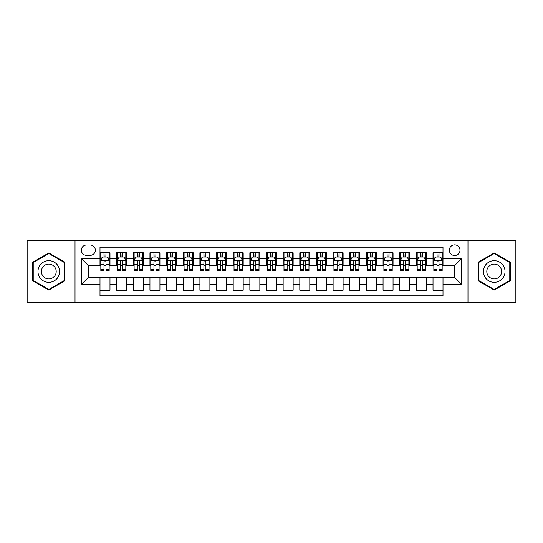 <?xml version="1.0" encoding="UTF-8"?>
<svg xmlns="http://www.w3.org/2000/svg" width="543" height="543" viewBox="0 0 543 543"><rect width="100%" height="100%" fill="white"/><g stroke="black" fill="none" stroke-linecap="round" stroke-linejoin="round"><path stroke-width="0.81" d="M454.661 244.859A5.328 5.328 0 0 0 449.332 250.187A5.328 5.328 0 0 0 454.661 255.515A5.328 5.328 0 0 0 459.989 250.187A5.328 5.328 0 0 0 454.661 244.859M467.978 302.302L515.85 302.302L515.85 240.698L467.978 240.698L467.978 302.302L75.022 302.302L75.022 240.698L27.15 240.698L27.15 302.302L75.022 302.302M443 252.766L433.015 252.766L433.015 258.848L426.35 258.848L426.35 265.507L433.015 265.507L433.015 258.848M426.35 258.848L426.35 252.766L416.359 252.766L416.359 258.848L409.7 258.848L409.7 265.507L416.359 265.507L416.359 258.848M409.7 258.848L409.7 252.766L399.709 252.766L399.709 258.848L393.051 258.848L393.051 265.507L399.709 265.507L399.709 258.848M393.051 258.848L393.051 252.766L383.059 252.766L383.059 258.848L376.401 258.848L376.401 265.507L383.059 265.507L383.059 258.848M376.401 258.848L376.401 252.766L366.41 252.766L366.41 258.848L359.751 258.848L359.751 265.507L366.41 265.507L366.41 258.848M359.751 258.848L359.751 252.766L349.76 252.766L349.76 258.848L343.101 258.848L343.101 265.507L349.76 265.507L349.76 258.848M343.101 258.848L343.101 252.766L333.11 252.766L333.11 258.848L326.445 258.848L326.445 265.507L333.11 265.507L333.11 258.848M326.445 258.848L326.445 252.766L316.46 252.766L316.46 258.848L309.795 258.848L309.795 265.507L316.46 265.507L316.46 258.848M309.795 258.848L309.795 252.766L299.804 252.766L299.804 258.848L293.145 258.848L293.145 265.507L299.804 265.507L299.804 258.848M293.145 258.848L293.145 252.766L283.154 252.766L283.154 258.848L276.496 258.848L276.496 265.507L283.154 265.507L283.154 258.848M276.496 258.848L276.496 252.766L266.504 252.766L266.504 258.848L259.846 258.848L259.846 265.507L266.504 265.507L266.504 258.848M259.846 258.848L259.846 252.766L249.855 252.766L249.855 258.848L243.196 258.848L243.196 265.507L249.855 265.507L249.855 258.848M243.196 258.848L243.196 252.766L233.205 252.766L233.205 258.848L226.54 258.848L226.54 265.507L233.205 265.507L233.205 258.848M226.54 258.848L226.54 252.766L216.555 252.766L216.555 258.848L209.89 258.848L209.89 265.507L216.555 265.507L216.555 258.848M209.89 258.848L209.89 252.766L199.899 252.766L199.899 258.848L193.24 258.848L193.24 265.507L199.899 265.507L199.899 258.848M193.24 258.848L193.24 252.766L183.249 252.766L183.249 258.848L176.59 258.848L176.59 265.507L183.249 265.507L183.249 258.848M176.59 258.848L176.59 252.766L166.599 252.766L166.599 258.848L159.941 258.848L159.941 265.507L166.599 265.507L166.599 258.848M159.941 258.848L159.941 252.766L149.949 252.766L149.949 258.848L143.291 258.848L143.291 265.507L149.949 265.507L149.949 258.848M143.291 258.848L143.291 252.766L133.3 252.766L133.3 258.848L126.641 258.848L126.641 265.507L133.3 265.507L133.3 258.848M126.641 258.848L126.641 252.766L116.65 252.766L116.65 265.507L109.985 265.507L109.985 252.766L100 252.766M100 290.233L109.985 290.233L109.985 277.493L116.65 277.493L116.65 290.233L126.641 290.233L126.641 277.493L133.3 277.493L133.3 284.152L126.641 284.152M133.3 284.152L133.3 290.233L143.291 290.233L143.291 277.493L149.949 277.493L149.949 284.152L143.291 284.152M149.949 284.152L149.949 290.233L159.941 290.233L159.941 277.493L166.599 277.493L166.599 284.152L159.941 284.152M166.599 284.152L166.599 290.233L176.59 290.233L176.59 277.493L183.249 277.493L183.249 284.152L176.59 284.152M183.249 284.152L183.249 290.233L193.24 290.233L193.24 277.493L199.899 277.493L199.899 284.152L193.24 284.152M199.899 284.152L199.899 290.233L209.89 290.233L209.89 277.493L216.555 277.493L216.555 284.152L209.89 284.152M216.555 284.152L216.555 290.233L226.54 290.233L226.54 277.493L233.205 277.493L233.205 284.152L226.54 284.152M233.205 284.152L233.205 290.233L243.196 290.233L243.196 277.493L249.855 277.493L249.855 284.152L243.196 284.152M249.855 284.152L249.855 290.233L259.846 290.233L259.846 277.493L266.504 277.493L266.504 284.152L259.846 284.152M266.504 284.152L266.504 290.233L276.496 290.233L276.496 277.493L283.154 277.493L283.154 284.152L276.496 284.152M283.154 284.152L283.154 290.233L293.145 290.233L293.145 277.493L299.804 277.493L299.804 284.152L293.145 284.152M299.804 284.152L299.804 290.233L309.795 290.233L309.795 277.493L316.46 277.493L316.46 284.152L309.795 284.152M316.46 284.152L316.46 290.233L326.445 290.233L326.445 277.493L333.11 277.493L333.11 284.152L326.445 284.152M333.11 284.152L333.11 290.233L343.101 290.233L343.101 277.493L349.76 277.493L349.76 284.152L343.101 284.152M349.76 284.152L349.76 290.233L359.751 290.233L359.751 277.493L366.41 277.493L366.41 284.152L359.751 284.152M366.41 284.152L366.41 290.233L376.401 290.233L376.401 277.493L383.059 277.493L383.059 284.152L376.401 284.152M383.059 284.152L383.059 290.233L393.051 290.233L393.051 277.493L399.709 277.493L399.709 284.152L393.051 284.152M399.709 284.152L399.709 290.233L409.7 290.233L409.7 277.493L416.359 277.493L416.359 284.152L409.7 284.152M416.359 284.152L416.359 290.233L426.35 290.233L426.35 277.493L433.015 277.493L433.015 284.152L426.35 284.152M86.507 255.346L90.172 255.346A5.158 5.158 0 0 0 95.337 250.187A5.158 5.158 0 0 0 90.172 245.022L86.507 245.022A5.158 5.158 0 0 0 81.348 250.187A5.158 5.158 0 0 0 86.507 255.346M467.978 240.698L75.022 240.698M443 258.848L443 247.187L100 247.187L100 265.507L88.339 265.507L88.339 277.493L100 277.493L100 295.813L443 295.813L443 277.493L454.661 277.493L454.661 265.507L443 265.507L443 258.848L461.319 258.848L461.319 284.152L443 284.152M100 284.152L81.681 284.152L81.681 258.848L100 258.848M433.015 284.152L433.015 290.233L443 290.233M100 256.927L100.828 256.927M103.991 256.927L105.994 256.927M109.157 256.927L109.985 256.927M100 265.337L100.828 265.337M103.991 265.337L105.994 265.337M109.157 265.337L109.985 265.337M100 277.663L109.985 277.663M100 286.073L109.985 286.073M116.65 265.337L117.478 265.337M120.641 265.337L122.643 265.337M125.806 265.337L126.641 265.337M116.65 256.927L117.478 256.927M120.641 256.927L122.643 256.927M125.806 256.927L126.641 256.927M116.65 277.663L126.641 277.663M116.65 286.073L126.641 286.073M133.3 277.663L143.291 277.663M133.3 286.073L143.291 286.073M133.3 256.927L134.128 256.927M137.298 256.927L139.293 256.927M142.456 256.927L143.291 256.927M133.3 265.337L134.128 265.337M137.298 265.337L139.293 265.337M142.456 265.337L143.291 265.337M149.949 277.663L159.941 277.663M149.949 286.073L159.941 286.073M149.949 256.927L150.784 256.927M153.947 256.927L155.943 256.927M159.106 256.927L159.941 256.927M149.949 265.337L150.784 265.337M153.947 265.337L155.943 265.337M159.106 265.337L159.941 265.337M166.599 277.663L176.59 277.663M166.599 286.073L176.59 286.073M166.599 256.927L167.434 256.927M170.597 256.927L172.593 256.927M175.756 256.927L176.59 256.927M166.599 265.337L167.434 265.337M170.597 265.337L172.593 265.337M175.756 265.337L176.59 265.337M183.249 277.663L193.24 277.663M183.249 286.073L193.24 286.073M183.249 256.927L184.084 256.927M187.247 256.927L189.242 256.927M192.412 256.927L193.24 256.927M183.249 265.337L184.084 265.337M187.247 265.337L189.242 265.337M192.412 265.337L193.24 265.337M199.899 277.663L209.89 277.663M199.899 286.073L209.89 286.073M199.899 256.927L200.734 256.927M203.896 256.927L205.899 256.927M209.062 256.927L209.89 256.927M199.899 265.337L200.734 265.337M203.896 265.337L205.899 265.337M209.062 265.337L209.89 265.337M216.555 277.663L226.54 277.663M216.555 286.073L226.54 286.073M216.555 256.927L217.383 256.927M220.546 256.927L222.549 256.927M225.712 256.927L226.54 256.927M216.555 265.337L217.383 265.337M220.546 265.337L222.549 265.337M225.712 265.337L226.54 265.337M233.205 277.663L243.196 277.663M233.205 286.073L243.196 286.073M233.205 256.927L234.033 256.927M237.203 256.927L239.198 256.927M242.361 256.927L243.196 256.927M233.205 265.337L234.033 265.337M237.203 265.337L239.198 265.337M242.361 265.337L243.196 265.337M249.855 277.663L259.846 277.663M249.855 286.073L259.846 286.073M249.855 256.927L250.69 256.927M253.852 256.927L255.848 256.927M259.011 256.927L259.846 256.927M249.855 265.337L250.69 265.337M253.852 265.337L255.848 265.337M259.011 265.337L259.846 265.337M266.504 277.663L276.496 277.663M266.504 286.073L276.496 286.073M266.504 256.927L267.339 256.927M270.502 256.927L272.498 256.927M275.661 256.927L276.496 256.927M266.504 265.337L267.339 265.337M270.502 265.337L272.498 265.337M275.661 265.337L276.496 265.337M283.154 277.663L293.145 277.663M283.154 286.073L293.145 286.073M283.154 256.927L283.989 256.927M287.152 256.927L289.147 256.927M292.31 256.927L293.145 256.927M283.154 265.337L283.989 265.337M287.152 265.337L289.147 265.337M292.31 265.337L293.145 265.337M299.804 277.663L309.795 277.663M299.804 286.073L309.795 286.073M299.804 256.927L300.639 256.927M303.802 256.927L305.797 256.927M308.967 256.927L309.795 256.927M299.804 265.337L300.639 265.337M303.802 265.337L305.797 265.337M308.967 265.337L309.795 265.337M316.46 277.663L326.445 277.663M316.46 286.073L326.445 286.073M316.46 256.927L317.288 256.927M320.451 256.927L322.454 256.927M325.617 256.927L326.445 256.927M316.46 265.337L317.288 265.337M320.451 265.337L322.454 265.337M325.617 265.337L326.445 265.337M333.11 277.663L343.101 277.663M333.11 286.073L343.101 286.073M333.11 256.927L333.938 256.927M337.101 256.927L339.103 256.927M342.266 256.927L343.101 256.927M333.11 265.337L333.938 265.337M337.101 265.337L339.103 265.337M342.266 265.337L343.101 265.337M349.76 277.663L359.751 277.663M349.76 286.073L359.751 286.073M349.76 256.927L350.588 256.927M353.758 256.927L355.753 256.927M358.916 256.927L359.751 256.927M349.76 265.337L350.588 265.337M353.758 265.337L355.753 265.337M358.916 265.337L359.751 265.337M366.41 277.663L376.401 277.663M366.41 286.073L376.401 286.073M366.41 256.927L367.244 256.927M370.407 256.927L372.403 256.927M375.566 256.927L376.401 256.927M366.41 265.337L367.244 265.337M370.407 265.337L372.403 265.337M375.566 265.337L376.401 265.337M383.059 277.663L393.051 277.663M383.059 286.073L393.051 286.073M383.059 256.927L383.894 256.927M387.057 256.927L389.053 256.927M392.216 256.927L393.051 256.927M383.059 265.337L383.894 265.337M387.057 265.337L389.053 265.337M392.216 265.337L393.051 265.337M399.709 277.663L409.7 277.663M399.709 286.073L409.7 286.073M399.709 256.927L400.544 256.927M403.707 256.927L405.702 256.927M408.872 256.927L409.7 256.927M399.709 265.337L400.544 265.337M403.707 265.337L405.702 265.337M408.872 265.337L409.7 265.337M416.359 277.663L426.35 277.663M416.359 286.073L426.35 286.073M416.359 256.927L417.194 256.927M420.357 256.927L422.359 256.927M425.522 256.927L426.35 256.927M416.359 265.337L417.194 265.337M420.357 265.337L422.359 265.337M425.522 265.337L426.35 265.337M433.015 277.663L443 277.663M433.015 286.073L443 286.073M433.015 256.927L433.843 256.927M437.006 256.927L439.009 256.927M442.172 256.927L443 256.927M433.015 265.337L433.843 265.337M437.006 265.337L439.009 265.337M442.172 265.337L443 265.337M88.339 265.507L81.681 258.848M88.339 277.493L81.681 284.152M461.319 258.848L454.661 265.507M461.319 284.152L454.661 277.493M48.795 290.057L64.861 280.779L64.861 262.221L48.795 252.943L32.729 262.221L32.729 280.779L48.795 290.057M510.271 262.221L494.205 252.943L478.139 262.221L478.139 280.779L494.205 290.057L510.271 280.779L510.271 262.221M105.994 254.932L103.991 254.932M109.157 269.145L105.994 269.145L105.994 270.502L109.157 270.502L109.157 260.341L107.487 257.015L102.498 257.015L100.828 260.341L100.828 270.502L103.991 270.502L103.991 269.145L100.828 269.145M100.828 260.341L100.828 252.766M109.157 260.341L109.157 252.766M103.991 257.015L103.991 252.766M105.994 252.766L105.994 257.015M105.994 269.145L105.994 261.59C105.328 260.307 104.663 260.307 103.991 261.59L103.991 269.145M48.795 260.674A10.826 10.826 0 0 0 37.976 271.5A10.826 10.826 0 0 0 48.795 282.326A10.826 10.826 0 0 0 59.621 271.5A10.826 10.826 0 0 0 48.795 260.674M48.795 264.088A7.412 7.412 0 0 0 41.383 271.5A7.412 7.412 0 0 0 48.795 278.912A7.412 7.412 0 0 0 56.207 271.5A7.412 7.412 0 0 0 48.795 264.088M64.366 280.487L48.795 289.48L33.225 280.487L33.225 262.513L48.795 253.52L64.366 262.513L64.366 280.487M484.831 266.09A10.826 10.826 0 0 0 488.795 280.874A10.826 10.826 0 0 0 503.578 276.91A10.826 10.826 0 0 0 499.614 262.126A10.826 10.826 0 0 0 484.831 266.09M487.79 267.794A7.412 7.412 0 0 0 490.499 277.914A7.412 7.412 0 0 0 500.619 275.206A7.412 7.412 0 0 0 497.911 265.086A7.412 7.412 0 0 0 487.79 267.794M509.775 262.513L509.775 280.487L494.205 289.48L478.634 280.487L478.634 262.513L494.205 253.52L509.775 262.513M122.643 254.932L120.641 254.932M125.806 269.145L122.643 269.145L122.643 270.502L125.806 270.502L125.806 260.341L124.143 257.015L119.148 257.015L117.478 260.341L117.478 270.502L120.641 270.502L120.641 269.145L117.478 269.145M117.478 260.341L117.478 252.766M125.806 260.341L125.806 252.766M120.641 257.015L120.641 252.766M122.643 252.766L122.643 257.015M122.643 269.145L122.643 261.59C121.978 260.307 121.313 260.307 120.641 261.59L120.641 269.145M139.293 254.932L137.298 254.932M142.456 269.145L139.293 269.145L139.293 270.502L142.456 270.502L142.456 260.341L140.793 257.015L135.798 257.015L134.128 260.341L134.128 270.502L137.298 270.502L137.298 269.145L134.128 269.145M134.128 260.341L134.128 252.766M142.456 260.341L142.456 252.766M137.298 257.015L137.298 252.766M139.293 252.766L139.293 257.015M139.293 269.145L139.293 261.59C138.628 260.307 137.963 260.307 137.298 261.59L137.298 269.145M155.943 254.932L153.947 254.932M159.106 269.145L155.943 269.145L155.943 270.502L159.106 270.502L159.106 260.341L157.443 257.015L152.447 257.015L150.784 260.341L150.784 270.502L153.947 270.502L153.947 269.145L150.784 269.145M150.784 260.341L150.784 252.766M159.106 260.341L159.106 252.766M153.947 257.015L153.947 252.766M155.943 252.766L155.943 257.015M155.943 269.145L155.943 261.59C155.278 260.307 154.612 260.307 153.947 261.59L153.947 269.145M172.593 254.932L170.597 254.932M175.756 269.145L172.593 269.145L172.593 270.502L175.756 270.502L175.756 260.341L174.093 257.015L169.097 257.015L167.434 260.341L167.434 270.502L170.597 270.502L170.597 269.145L167.434 269.145M167.434 260.341L167.434 252.766M175.756 260.341L175.756 252.766M170.597 257.015L170.597 252.766M172.593 252.766L172.593 257.015M172.593 269.145L172.593 261.59C171.927 260.307 171.262 260.307 170.597 261.59L170.597 269.145M189.242 254.932L187.247 254.932M192.412 269.145L189.242 269.145L189.242 270.502L192.412 270.502L192.412 260.341L190.742 257.015L185.747 257.015L184.084 260.341L184.084 270.502L187.247 270.502L187.247 269.145L184.084 269.145M184.084 260.341L184.084 252.766M192.412 260.341L192.412 252.766M187.247 257.015L187.247 252.766M189.242 252.766L189.242 257.015M189.242 269.145L189.242 261.59C188.577 260.307 187.912 260.307 187.247 261.59L187.247 269.145M205.899 254.932L203.896 254.932M209.062 269.145L205.899 269.145L205.899 270.502L209.062 270.502L209.062 260.341L207.392 257.015L202.396 257.015L200.734 260.341L200.734 270.502L203.896 270.502L203.896 269.145L200.734 269.145M200.734 260.341L200.734 252.766M209.062 260.341L209.062 252.766M203.896 257.015L203.896 252.766M205.899 252.766L205.899 257.015M205.899 269.145L205.899 261.59C205.234 260.307 204.562 260.307 203.896 261.59L203.896 269.145M222.549 254.932L220.546 254.932M225.712 269.145L222.549 269.145L222.549 270.502L225.712 270.502L225.712 260.341L224.049 257.015L219.053 257.015L217.383 260.341L217.383 270.502L220.546 270.502L220.546 269.145L217.383 269.145M217.383 260.341L217.383 252.766M225.712 260.341L225.712 252.766M220.546 257.015L220.546 252.766M222.549 252.766L222.549 257.015M222.549 269.145L222.549 261.59C221.883 260.307 221.218 260.307 220.546 261.59L220.546 269.145M239.198 254.932L237.203 254.932M242.361 269.145L239.198 269.145L239.198 270.502L242.361 270.502L242.361 260.341L240.698 257.015L235.703 257.015L234.033 260.341L234.033 270.502L237.203 270.502L237.203 269.145L234.033 269.145M234.033 260.341L234.033 252.766M242.361 260.341L242.361 252.766M237.203 257.015L237.203 252.766M239.198 252.766L239.198 257.015M239.198 269.145L239.198 261.59C238.533 260.307 237.868 260.307 237.203 261.59L237.203 269.145M255.848 254.932L253.852 254.932M259.011 269.145L255.848 269.145L255.848 270.502L259.011 270.502L259.011 260.341L257.348 257.015L252.352 257.015L250.69 260.341L250.69 270.502L253.852 270.502L253.852 269.145L250.69 269.145M250.69 260.341L250.69 252.766M259.011 260.341L259.011 252.766M253.852 257.015L253.852 252.766M255.848 252.766L255.848 257.015M255.848 269.145L255.848 261.59C255.183 260.307 254.518 260.307 253.852 261.59L253.852 269.145M272.498 254.932L270.502 254.932M275.661 269.145L272.498 269.145L272.498 270.502L275.661 270.502L275.661 260.341L273.998 257.015L269.002 257.015L267.339 260.341L267.339 270.502L270.502 270.502L270.502 269.145L267.339 269.145M267.339 260.341L267.339 252.766M275.661 260.341L275.661 252.766M270.502 257.015L270.502 252.766M272.498 252.766L272.498 257.015M272.498 269.145L272.498 261.59C271.833 260.307 271.167 260.307 270.502 261.59L270.502 269.145M289.147 254.932L287.152 254.932M292.31 269.145L289.147 269.145L289.147 270.502L292.31 270.502L292.31 260.341L290.648 257.015L285.652 257.015L283.989 260.341L283.989 270.502L287.152 270.502L287.152 269.145L283.989 269.145M283.989 260.341L283.989 252.766M292.31 260.341L292.31 252.766M287.152 257.015L287.152 252.766M289.147 252.766L289.147 257.015M289.147 269.145L289.147 261.59C288.482 260.307 287.817 260.307 287.152 261.59L287.152 269.145M305.797 254.932L303.802 254.932M308.967 269.145L305.797 269.145L305.797 270.502L308.967 270.502L308.967 260.341L307.297 257.015L302.302 257.015L300.639 260.341L300.639 270.502L303.802 270.502L303.802 269.145L300.639 269.145M300.639 260.341L300.639 252.766M308.967 260.341L308.967 252.766M303.802 257.015L303.802 252.766M305.797 252.766L305.797 257.015M305.797 269.145L305.797 261.59C305.132 260.307 304.467 260.307 303.802 261.59L303.802 269.145M322.454 254.932L320.451 254.932M325.617 269.145L322.454 269.145L322.454 270.502L325.617 270.502L325.617 260.341L323.947 257.015L318.951 257.015L317.288 260.341L317.288 270.502L320.451 270.502L320.451 269.145L317.288 269.145M317.288 260.341L317.288 252.766M325.617 260.341L325.617 252.766M320.451 257.015L320.451 252.766M322.454 252.766L322.454 257.015M322.454 269.145L322.454 261.59C321.789 260.307 321.123 260.307 320.451 261.59L320.451 269.145M339.103 254.932L337.101 254.932M342.266 269.145L339.103 269.145L339.103 270.502L342.266 270.502L342.266 260.341L340.604 257.015L335.608 257.015L333.938 260.341L333.938 270.502L337.101 270.502L337.101 269.145L333.938 269.145M333.938 260.341L333.938 252.766M342.266 260.341L342.266 252.766M337.101 257.015L337.101 252.766M339.103 252.766L339.103 257.015M339.103 269.145L339.103 261.59C338.438 260.307 337.773 260.307 337.101 261.59L337.101 269.145M355.753 254.932L353.758 254.932M358.916 269.145L355.753 269.145L355.753 270.502L358.916 270.502L358.916 260.341L357.253 257.015L352.258 257.015L350.588 260.341L350.588 270.502L353.758 270.502L353.758 269.145L350.588 269.145M350.588 260.341L350.588 252.766M358.916 260.341L358.916 252.766M353.758 257.015L353.758 252.766M355.753 252.766L355.753 257.015M355.753 269.145L355.753 261.59C355.088 260.307 354.423 260.307 353.758 261.59L353.758 269.145M372.403 254.932L370.407 254.932M375.566 269.145L372.403 269.145L372.403 270.502L375.566 270.502L375.566 260.341L373.903 257.015L368.907 257.015L367.244 260.341L367.244 270.502L370.407 270.502L370.407 269.145L367.244 269.145M367.244 260.341L367.244 252.766M375.566 260.341L375.566 252.766M370.407 257.015L370.407 252.766M372.403 252.766L372.403 257.015M372.403 269.145L372.403 261.59C371.738 260.307 371.073 260.307 370.407 261.59L370.407 269.145M389.053 254.932L387.057 254.932M392.216 269.145L389.053 269.145L389.053 270.502L392.216 270.502L392.216 260.341L390.553 257.015L385.557 257.015L383.894 260.341L383.894 270.502L387.057 270.502L387.057 269.145L383.894 269.145M383.894 260.341L383.894 252.766M392.216 260.341L392.216 252.766M387.057 257.015L387.057 252.766M389.053 252.766L389.053 257.015M389.053 269.145L389.053 261.59C388.388 260.307 387.722 260.307 387.057 261.59L387.057 269.145M405.702 254.932L403.707 254.932M408.872 269.145L405.702 269.145L405.702 270.502L408.872 270.502L408.872 260.341L407.202 257.015L402.207 257.015L400.544 260.341L400.544 270.502L403.707 270.502L403.707 269.145L400.544 269.145M400.544 260.341L400.544 252.766M408.872 260.341L408.872 252.766M403.707 257.015L403.707 252.766M405.702 252.766L405.702 257.015M405.702 269.145L405.702 261.59C405.037 260.307 404.372 260.307 403.707 261.59L403.707 269.145M422.359 254.932L420.357 254.932M425.522 269.145L422.359 269.145L422.359 270.502L425.522 270.502L425.522 260.341L423.852 257.015L418.857 257.015L417.194 260.341L417.194 270.502L420.357 270.502L420.357 269.145L417.194 269.145M417.194 260.341L417.194 252.766M425.522 260.341L425.522 252.766M420.357 257.015L420.357 252.766M422.359 252.766L422.359 257.015M422.359 269.145L422.359 261.59C421.694 260.307 421.022 260.307 420.357 261.59L420.357 269.145M439.009 254.932L437.006 254.932M442.172 269.145L439.009 269.145L439.009 270.502L442.172 270.502L442.172 260.341L440.502 257.015L435.513 257.015L433.843 260.341L433.843 270.502L437.006 270.502L437.006 269.145L433.843 269.145M433.843 260.341L433.843 252.766M442.172 260.341L442.172 252.766M437.006 257.015L437.006 252.766M439.009 252.766L439.009 257.015M439.009 269.145L439.009 261.59C438.344 260.307 437.678 260.307 437.006 261.59L437.006 269.145M116.65 284.152L109.985 284.152M116.65 258.848L109.985 258.848M109.116 260.26L100.869 260.26M100.828 257.932L102.036 257.932M107.948 257.932L109.157 257.932M103.991 264.203L100.828 264.203M109.157 264.203L105.994 264.203M105.994 255.991L103.991 255.991M125.766 260.26L117.519 260.26M117.478 257.932L118.686 257.932M124.598 257.932L125.806 257.932M120.641 264.203L117.478 264.203M125.806 264.203L122.643 264.203M122.643 255.991L120.641 255.991M142.415 260.26L134.175 260.26M134.128 257.932L135.336 257.932M141.248 257.932L142.456 257.932M137.298 264.203L134.128 264.203M142.456 264.203L139.293 264.203M139.293 255.991L137.298 255.991M159.065 260.26L150.825 260.26M150.784 257.932L151.986 257.932M157.898 257.932L159.106 257.932M153.947 264.203L150.784 264.203M159.106 264.203L155.943 264.203M155.943 255.991L153.947 255.991M175.715 260.26L167.475 260.26M167.434 257.932L168.642 257.932M174.554 257.932L175.756 257.932M170.597 264.203L167.434 264.203M175.756 264.203L172.593 264.203M172.593 255.991L170.597 255.991M192.365 260.26L184.125 260.26M184.084 257.932L185.292 257.932M191.204 257.932L192.412 257.932M187.247 264.203L184.084 264.203M192.412 264.203L189.242 264.203M189.242 255.991L187.247 255.991M209.021 260.26L200.774 260.26M200.734 257.932L201.942 257.932M207.854 257.932L209.062 257.932M203.896 264.203L200.734 264.203M209.062 264.203L205.899 264.203M205.899 255.991L203.896 255.991M225.671 260.26L217.424 260.26M217.383 257.932L218.591 257.932M224.503 257.932L225.712 257.932M220.546 264.203L217.383 264.203M225.712 264.203L222.549 264.203M222.549 255.991L220.546 255.991M242.321 260.26L234.081 260.26M234.033 257.932L235.241 257.932M241.153 257.932L242.361 257.932M237.203 264.203L234.033 264.203M242.361 264.203L239.198 264.203M239.198 255.991L237.203 255.991M258.97 260.26L250.73 260.26M250.69 257.932L251.891 257.932M257.803 257.932L259.011 257.932M253.852 264.203L250.69 264.203M259.011 264.203L255.848 264.203M255.848 255.991L253.852 255.991M275.62 260.26L267.38 260.26M267.339 257.932L268.547 257.932M274.453 257.932L275.661 257.932M270.502 264.203L267.339 264.203M275.661 264.203L272.498 264.203M272.498 255.991L270.502 255.991M292.27 260.26L284.03 260.26M283.989 257.932L285.197 257.932M291.109 257.932L292.31 257.932M287.152 264.203L283.989 264.203M292.31 264.203L289.147 264.203M289.147 255.991L287.152 255.991M308.919 260.26L300.679 260.26M300.639 257.932L301.847 257.932M307.759 257.932L308.967 257.932M303.802 264.203L300.639 264.203M308.967 264.203L305.797 264.203M305.797 255.991L303.802 255.991M325.576 260.26L317.329 260.26M317.288 257.932L318.497 257.932M324.409 257.932L325.617 257.932M320.451 264.203L317.288 264.203M325.617 264.203L322.454 264.203M322.454 255.991L320.451 255.991M342.226 260.26L333.979 260.26M333.938 257.932L335.146 257.932M341.058 257.932L342.266 257.932M337.101 264.203L333.938 264.203M342.266 264.203L339.103 264.203M339.103 255.991L337.101 255.991M358.875 260.26L350.635 260.26M350.588 257.932L351.796 257.932M357.708 257.932L358.916 257.932M353.758 264.203L350.588 264.203M358.916 264.203L355.753 264.203M355.753 255.991L353.758 255.991M375.525 260.26L367.285 260.26M367.244 257.932L368.446 257.932M374.358 257.932L375.566 257.932M370.407 264.203L367.244 264.203M375.566 264.203L372.403 264.203M372.403 255.991L370.407 255.991M392.175 260.26L383.935 260.26M383.894 257.932L385.102 257.932M391.014 257.932L392.216 257.932M387.057 264.203L383.894 264.203M392.216 264.203L389.053 264.203M389.053 255.991L387.057 255.991M408.825 260.26L400.585 260.26M400.544 257.932L401.752 257.932M407.664 257.932L408.872 257.932M403.707 264.203L400.544 264.203M408.872 264.203L405.702 264.203M405.702 255.991L403.707 255.991M425.481 260.26L417.234 260.26M417.194 257.932L418.402 257.932M424.314 257.932L425.522 257.932M420.357 264.203L417.194 264.203M425.522 264.203L422.359 264.203M422.359 255.991L420.357 255.991M442.131 260.26L433.884 260.26M433.843 257.932L435.052 257.932M440.964 257.932L442.172 257.932M437.006 264.203L433.843 264.203M442.172 264.203L439.009 264.203M439.009 255.991L437.006 255.991"/></g></svg>
